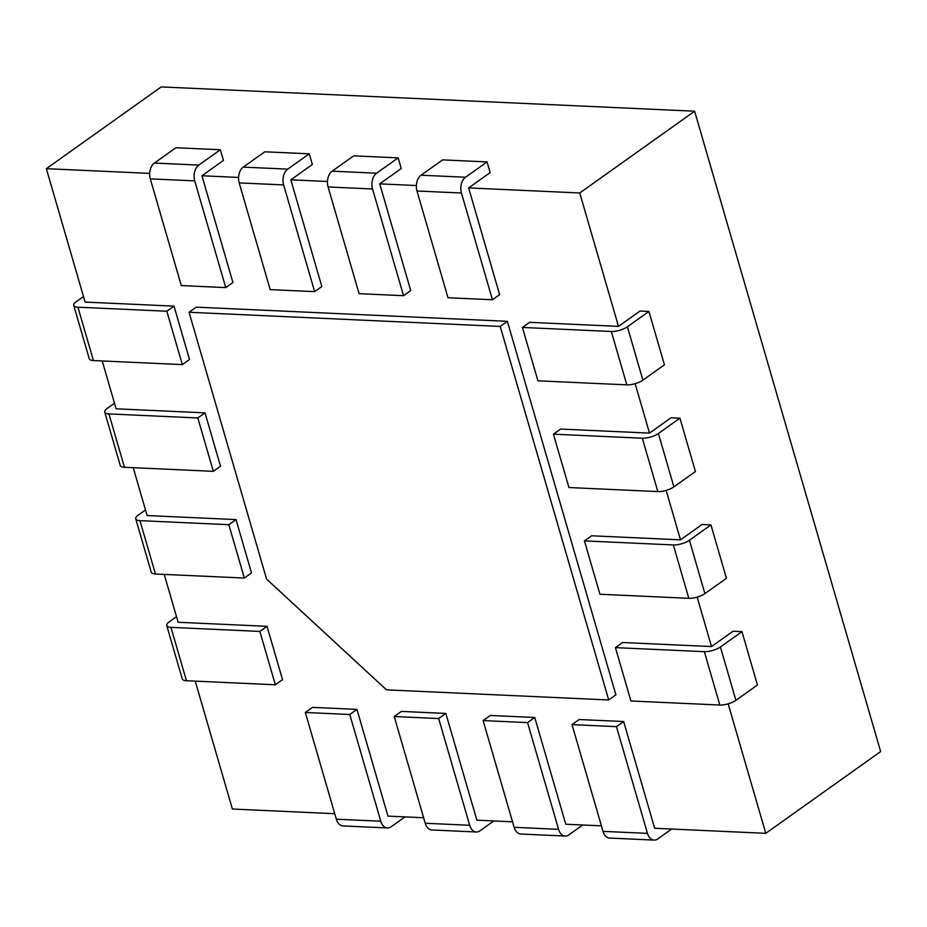 <?xml version="1.0" encoding="UTF-8"?>
<svg xmlns="http://www.w3.org/2000/svg" width="927" height="927" viewBox="0 0 927 927"><rect width="100%" height="100%" fill="white"/><g stroke="black" fill="none" stroke-linecap="round" stroke-linejoin="round"><path stroke-width="1.39" d="M150.29 178.853A11.842 7.81 -87.4 0 1 154.369 163.071L198.818 165.087A11.842 7.81 92.6 0 0 194.74 180.881L150.29 178.853L181.298 285.574L225.748 287.602L232.932 282.492L201.924 175.771L238.575 177.439M83.488 296.501L76.223 301.681A11.842 4.079 -16.2 0 0 73.743 305.389A11.842 4.079 -16.2 0 0 77.926 307.196L93.43 360.557L182.329 364.612L189.514 359.502L174.009 306.13L85.11 302.086L46.35 168.679L149.676 173.384M114.496 403.233L107.219 408.401A11.842 4.079 -16.2 0 0 104.739 412.109A11.842 4.079 -16.2 0 0 108.934 413.917L124.438 467.278L213.337 471.333L220.522 466.223L205.018 412.863L116.118 408.807L102.213 360.962M145.504 509.954L138.227 515.134A11.842 4.079 -16.2 0 0 135.748 518.842A11.842 4.079 -16.2 0 0 139.942 520.65L155.446 574.01L244.346 578.054L251.518 572.944L236.014 519.583L147.126 515.539L133.221 467.683M176.512 616.675L169.235 621.855A11.842 4.079 -16.2 0 0 166.756 625.563A11.842 4.079 -16.2 0 0 170.95 627.37L186.454 680.731L275.354 684.786L282.526 679.676L267.022 626.316L178.123 622.26L164.23 574.404M334.728 813.697L232.387 809.028L195.238 681.136M356.953 709.387L312.503 707.371L305.331 712.481L349.78 714.497L356.953 709.387L387.961 816.119L423.627 817.741M512.527 821.797L476.86 820.163L445.852 713.442L401.403 711.415L394.23 716.525L425.226 823.257L469.676 825.273A11.842 7.81 92.6 0 0 476.316 831.994A11.842 7.81 92.6 0 0 479.966 830.835L493.859 820.94M601.426 825.841L565.76 824.219L534.752 717.486L490.302 715.47L483.118 720.58L514.126 827.301L558.575 829.329A11.842 7.81 92.6 0 0 565.215 836.05A11.842 7.81 92.6 0 0 568.854 834.891L582.759 824.995M728.158 703.848L765.783 833.327L654.659 828.263L623.651 721.542L579.201 719.514L572.017 724.624L603.025 831.357L647.475 833.373A11.842 7.81 92.6 0 0 654.114 840.094A11.842 7.81 92.6 0 0 657.753 838.935L671.658 829.039M697.15 597.115L711.519 646.559L622.62 642.515L615.435 647.625L630.939 700.986L719.839 705.03L704.335 651.669L615.435 647.625M666.142 490.395L680.511 539.838L591.611 535.783L584.439 540.893L599.943 594.253L688.831 598.309L673.338 544.949L584.439 540.893M635.146 383.662L649.503 433.106L560.603 429.062L553.431 434.172L568.935 487.532L657.834 491.588L642.33 438.216L553.431 434.172M416.988 190.997A11.842 7.81 -87.4 0 1 421.067 175.215L465.516 177.242A11.842 7.81 92.6 0 0 461.437 193.025L416.988 190.997L447.996 297.729L492.446 299.745L499.63 294.635L468.622 187.914L579.746 192.978L618.494 326.385L529.595 322.329L522.422 327.44L537.927 380.812L626.826 384.856L611.322 331.495L522.422 327.44M328.088 186.953A11.842 7.81 -87.4 0 1 332.167 171.171L376.617 173.198A11.842 7.81 92.6 0 0 372.538 188.981L328.088 186.953L359.097 293.674L403.546 295.701L410.731 290.591L379.722 183.87L416.362 185.539M239.189 182.897A11.842 7.81 -87.4 0 1 243.268 167.115L287.718 169.143A11.842 7.81 92.6 0 0 283.639 184.925L239.189 182.897L270.197 289.63L314.647 291.646L321.831 286.536L290.823 179.815L327.463 181.483M290.823 179.815L312.364 164.485L309.259 153.812L264.809 151.785L243.268 167.115M379.722 183.87L401.252 168.529L398.158 157.857L353.708 155.84L332.167 171.171M468.622 187.914L490.151 172.584L487.057 161.912L442.608 159.884L421.067 175.215M46.35 168.679L161.217 86.906L694.613 111.205L579.746 192.978M201.924 175.771L223.465 160.429L220.359 149.757L175.91 147.741L154.369 163.071M694.613 111.205L880.65 751.554L765.783 833.327M642.33 438.216A11.842 4.079 -16.2 0 0 658.39 433.512L673.894 486.872L695.435 471.542L679.931 418.181L671.044 417.776L649.503 433.106M673.338 544.949A11.842 4.079 -16.2 0 0 689.398 540.244L704.902 593.604L726.444 578.274L710.939 524.902L702.052 524.497L680.511 539.838M704.335 651.669A11.842 4.079 -16.2 0 0 720.406 646.965L735.911 700.325L757.452 684.995L741.948 631.635L733.06 631.229L711.519 646.559M611.322 331.495A11.842 4.079 -16.2 0 0 627.394 326.791L642.898 380.151L664.427 364.821L648.923 311.46L640.036 311.055L618.494 326.385M735.911 700.325A11.842 4.079 163.8 0 1 719.839 705.03M741.948 631.635L720.406 646.965M710.939 524.902L689.398 540.244M704.902 593.604A11.842 4.079 163.8 0 1 688.831 598.309M679.931 418.181L658.39 433.512M673.894 486.872A11.842 4.079 163.8 0 1 657.834 491.588M648.923 311.46L627.394 326.791M642.898 380.151A11.842 4.079 163.8 0 1 626.826 384.856M647.475 833.373L616.467 726.652L572.017 724.624M616.467 726.652L623.651 721.542M654.114 840.094L609.665 838.066A11.842 7.81 -87.4 0 1 603.025 831.357M275.354 684.786L259.85 631.426L267.022 626.316M186.454 680.731A11.842 4.079 163.8 0 1 182.26 678.923L166.756 625.563M259.85 631.426L170.95 627.37M225.748 287.602L194.74 180.881M198.818 165.087L220.359 149.757M387.428 827.95L342.978 825.922A11.842 7.81 -87.4 0 1 336.339 819.201L380.777 821.229A11.842 7.81 92.6 0 0 387.428 827.95A11.842 7.81 92.6 0 0 391.067 826.791L404.972 816.896M336.339 819.201L305.331 712.481M380.777 821.229L349.78 714.497M182.329 364.612L166.825 311.24L174.009 306.13M93.43 360.557A11.842 4.079 163.8 0 1 89.247 358.749L73.743 305.389M77.926 307.196L166.825 311.24M461.437 193.025L492.446 299.745M465.516 177.242L487.057 161.912M469.676 825.273L438.68 718.552L394.23 716.525M438.68 718.552L445.852 713.442M476.316 831.994L431.878 829.966A11.842 7.81 -87.4 0 1 425.226 823.257M213.337 471.333L197.833 417.973L205.018 412.863M124.438 467.278A11.842 4.079 163.8 0 1 120.243 465.47L104.739 412.109M197.833 417.973L108.934 413.917M403.546 295.701L372.538 188.981M376.617 173.198L398.158 157.857M558.575 829.329L527.567 722.596L483.118 720.58M527.567 722.596L534.752 717.486M565.215 836.05L520.765 834.022A11.842 7.81 -87.4 0 1 514.126 827.301M244.346 578.054L228.842 524.694L236.014 519.583M155.446 574.01A11.842 4.079 163.8 0 1 151.252 572.202L135.748 518.842M228.842 524.694L139.942 520.65M314.647 291.646L283.639 184.925M287.718 169.143L309.259 153.812M500.198 326.431L189.05 312.26L266.57 579.074L386.478 689.85L608.715 699.966L500.198 326.431L507.37 321.321L196.234 307.15L189.05 312.26M608.715 699.966L615.899 694.856L507.37 321.321"/></g></svg>
